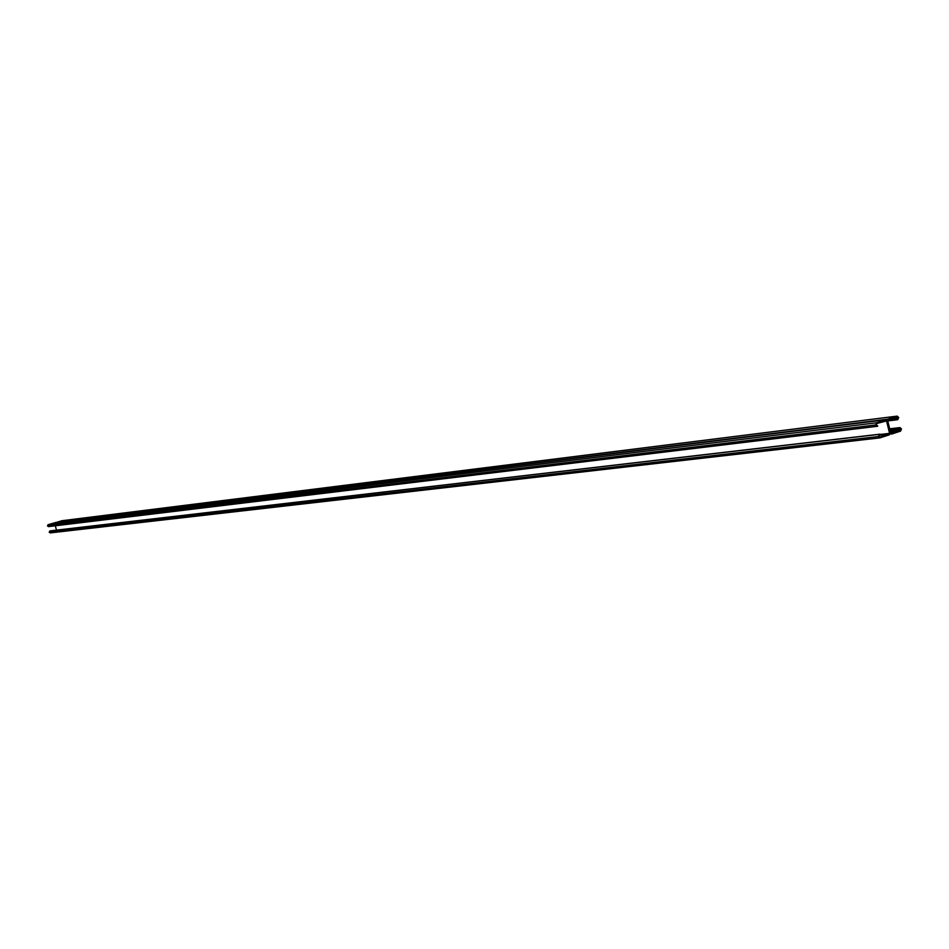 <?xml version="1.0" encoding="UTF-8"?>
<svg xmlns="http://www.w3.org/2000/svg" width="949" height="949" viewBox="0 0 949 949"><rect width="100%" height="100%" fill="white"/><g stroke="black" fill="none" stroke-linecap="round" stroke-linejoin="round"><path stroke-width="1.42" d="M890.162 433.23L889.51 434.761L880.008 437.869L878.513 436.504L879.415 434.334L880.269 434.464L879.071 436.315L879.972 437.098L889.569 433.361L886.544 420.929L876.781 423.515L876.259 424.772L877.813 426.137L875.702 424.95L876.591 422.791L886.01 419.743L887.101 420.68L887.742 419.161L897.196 416.113L898.691 417.453L897.801 419.612L896.947 419.47L898.134 417.643L897.232 416.872L887.683 420.561L890.708 432.981L900.411 430.383L900.921 429.126L899.094 428.272L899.984 427.596L901.479 428.936L900.589 431.107L891.396 434.144L890.162 433.23M879.77 437.869L50.155 532.899L49.182 532.164L50.226 530.882M879.367 435.2L889.284 434.049M56.477 530.135L55.303 525.782M876.983 426.315L48.47 526.612L47.486 525.888L48.114 524.69L54.449 522.887M61.946 520.728L55.184 522.792M887.706 420.182L897.256 418.995M887.742 420.099L897.624 418.877M890.364 431.558L900.411 430.383M889.889 429.636L899.296 428.521M49.182 532.164L878.513 436.504M49.811 530.966L879.415 434.334M50.06 530.894L879.782 434.203M880.257 434.44L889.569 433.361M883.626 421.285L886.544 420.929M47.486 525.888L875.702 424.95M48.114 524.69L876.591 422.791M54.259 522.911L885.868 419.778M55.517 522.543L887.742 419.161M61.649 520.776L896.959 416.16M897.291 419.766L887.778 420.929L897.185 419.755M887.695 420.609L896.947 419.47M892.807 418.295L898.134 417.643M890.079 430.395L900.921 429.126M889.83 429.375L899.094 428.272M889.711 428.912L899.379 427.762M899.984 427.596L889.688 428.818L899.747 427.643M880.008 437.869L50.155 532.899M879.925 434.179L50.143 530.871M877.208 426.303L48.47 526.612M886.01 419.743L54.354 522.887M897.196 416.113L61.804 520.74M899.415 428.533L889.901 429.66"/></g></svg>
